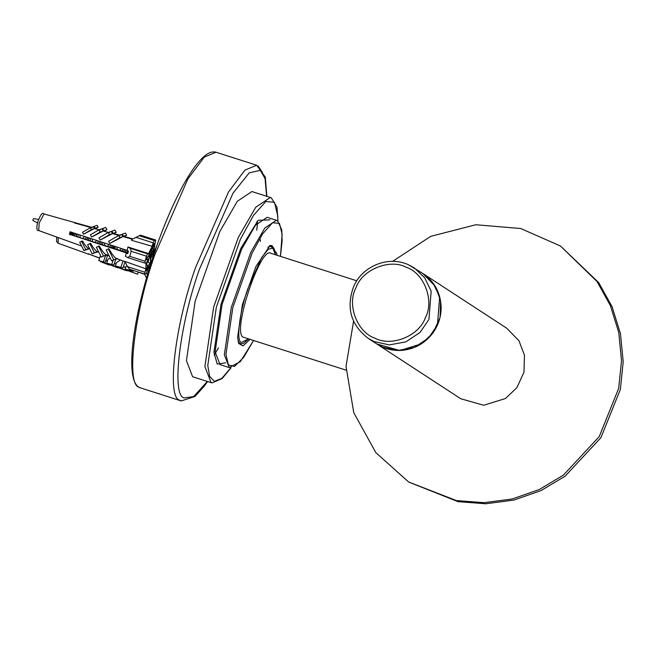 <?xml version="1.0" encoding="UTF-8"?>
<svg xmlns="http://www.w3.org/2000/svg" width="656" height="656" viewBox="0 0 656 656"><rect width="100%" height="100%" fill="white"/><g stroke="black" fill="none" stroke-linecap="round" stroke-linejoin="round"><path stroke-width="0.98" d="M151.733 256.504L150.601 256.143L153.43 252.166L153.578 255.168M73.948 235.635L75.793 233.618M79.893 234.963L80.229 237.644M87.379 239.932L87.125 239.276L86.272 239.579L88.06 237.628M92.217 238.989L92.537 241.588M98.589 243.524L100.327 241.638M104.542 243.015L104.862 245.533M110.905 247.46L112.594 245.639M116.866 247.041L117.186 249.469M123.221 251.404L124.861 249.649M147.493 259.628L148.65 258.497L147.329 260.35M152.069 263.171L153.594 248.788L150.741 254.971M127.305 252.708L127.387 250.576M124.673 249.583L124.025 250.608M124.492 250.084L123.426 251.469M114.989 248.772L115.071 246.451M112.389 245.574L111.684 246.681M102.664 244.827L102.762 242.433M100.106 241.564L99.359 242.753M90.348 240.883L90.454 238.407M87.838 237.554L87.059 238.776M78.031 236.939L78.13 234.389M75.555 233.544L74.727 234.856M150.7 264.056L150.372 260.047L151.831 249.083M150.216 252.396L148.846 255.061M147.797 256.857L146.591 258.71M125.624 249.895L125.731 252.207L125.821 249.961M123.107 249.075L121.852 250.969M113.414 248.263L113.496 245.934M110.823 245.065L109.527 247.025M101.09 244.319L101.188 241.916M98.539 241.055L97.219 243.081M88.65 237.825L88.773 240.383L88.88 237.898M86.264 237.046L84.895 239.137M76.457 236.439L76.555 233.872M73.989 233.036L72.57 235.192M151.175 262.556L150.298 258.193L150.191 251.822M125.927 252.273L125.755 251.199M121.311 248.493L119.654 250.264M113.619 248.329L113.431 247.222M113.414 248.222L113.299 245.869M109.035 244.483L107.338 246.32M101.295 244.385L101.106 243.286M101.09 244.278L100.975 241.843M96.768 240.473L95.022 242.384M88.97 240.44L88.798 239.374M84.509 236.472L82.697 238.431M76.654 236.504L76.473 235.397M76.457 236.406L76.326 233.798M72.234 232.462L71.168 233.7M37.499 222.95L32.8 220.4L33.538 218.587L38.614 219.44M150.191 254.044L148.256 261.129L148.609 262.375M150.503 259.948L152.29 253.708M256.988 221.531L256.824 223.524M218.423 347.869L214.184 355.281M240.309 344.433L238.423 342.662M269.395 245.877L271.961 245.533L274.921 250.715M276.881 255.225L276.84 253.421L270.116 245.377L255.881 266.566L242.4 304.622L237.611 337.241L238.718 343.49L243.023 345.933L249.944 339.398M257.578 222.655L256.734 230.215M211.093 382.645L192.61 376.733L186.427 360.661L195.176 301.104L219.785 231.609L237.283 201.318L251.871 191.544L270.354 197.456L255.758 207.23L238.267 237.521L213.659 307.016L204.902 366.573L211.093 382.645L212.126 382.891L222.171 378.528L231.043 367.811M155.521 249.46L154.865 249.797M150.773 263.704L149.347 266.475M144.476 274.003L146.575 278.259M144.664 274.372L137.965 271.961M125.69 267.541L123.385 266.713M116.038 264.065L114.39 263.466M107.379 260.949L105.878 260.407M99.581 258.136L88.363 253.929L99.63 257.988M89.06 253.7L88.863 254.274L88.363 253.929M105.928 260.26L107.428 260.801M114.439 263.327L116.087 263.917M123.435 266.566L125.739 267.394M142.065 273.273L144.566 274.175M131.446 269.87L131.249 270.452L133.234 271.207L125.165 269.116L126.083 266.385L127.198 265.983M115.399 265.959L122.967 267.951L115.399 265.959L116.514 262.646L120.507 259.997M106.641 263.138L113.857 265.057L106.641 263.138L107.904 259.382L110.2 258.054M98.753 260.612L105.239 262.318L98.753 260.612L100.122 256.529L100.819 256.201M138.309 272.084L137.596 274.216L128.215 270.608L128.379 270.133M127.034 269.821L126.87 270.297L137.596 274.216M118.843 267.041L118.662 267.574L117.285 267.254L125.804 270.534L127.321 270.461M117.285 267.254L117.457 266.738M133.463 270.518L133.234 271.207M125.165 269.116L131.249 270.452M118.047 267.55L109.987 264.811L110.175 264.245M109.987 264.811L117.941 267.869M108.601 264.491L108.781 263.942M120.934 267.172L123.041 260.916M122.967 267.951L125.091 261.654M109.298 264.762L101.885 262.236L102.09 261.629M101.885 262.236L109.199 265.049M111.807 264.278L113.168 260.219M115.792 259.292L113.857 265.057M100.704 261.965L100.909 261.367M103.492 261.662L105.518 255.635M107.576 255.348L105.239 262.318M128.215 270.608L126.87 270.297M127.182 270.854L118.662 267.574M147.633 274.151L146.198 273.691M149.576 267.664L148.764 267.402M126.411 252.937L127.74 253.708L128.445 251.182L127.116 250.42L127.977 247.009L130.282 248.337L131.184 251.297L129.765 256.332L127.69 257.578L125.386 256.25L126.411 252.937L127.83 253.388L69.413 234.29L69.741 233.036L70.118 231.773L127.125 250.387M127.945 257.693L145.042 263.13L127.945 257.693M127.576 266.697L129.609 269.255L144.91 274.151L144.935 272.248L127.576 266.697L125.312 262.425L125.526 261.654L145.894 268.821L145.968 262.802L145.042 263.13L145.066 261.236L129.765 256.332M131.184 251.297L146.477 256.193L145.066 261.236M146.477 256.193L147.633 253.888L130.282 248.337M147.059 261.875L150.888 263.482L148.379 267.943L146.263 273.667L144.82 274.159L129.609 269.255M140.384 235.176L155.767 240.063L140.441 235.16L131.725 239.53L131.512 240.309L152.208 246.279L148.559 253.569L147.633 253.888M135.817 237.3L153.168 242.851L154.324 240.547L139.023 235.652M155.546 251.092L154.619 251.42L154.693 245.401L155.685 240.071L154.324 240.547M70.422 233.462L72.242 234.044L71.971 235.004M70.61 232.798L73.316 233.659L72.242 234.044M71.037 234.709L70.225 234.159M71.11 234.446L70.044 234.823M127.977 247.009L148.559 253.569M132.332 239.202L122.918 236.562L109.806 243.483L119.868 237.636L118.662 235.488L121.713 234.405L122.918 236.562L119.868 237.636M119.613 235.627L112.479 233.626L100.278 240.022L109.429 234.7L108.191 232.495L99.04 237.816L100.278 240.022M109.093 232.667L103.205 231.01L91.619 237.054L100.155 232.093L98.908 229.871L90.372 234.832L91.619 237.054M99.786 230.051L94.439 228.55L83.542 234.192L91.389 229.633L90.323 227.747L82.484 232.298L83.542 234.192M91.537 227.73L74.538 222.95L92.209 227.493M99.704 229.592L100.466 229.813M109.011 232.208L109.765 232.429M113.217 233.397L120.294 235.389M132.865 238.907L123.599 236.316L132.848 238.915M81.565 241.252L85.772 249.665L88.822 248.583L86.969 249.534L83.911 250.617L79.704 242.203L82.467 240.932C85.231 245.533 87.346 248.083 88.822 248.583L89.692 248.911M89.79 243.597L94.366 252.757L97.416 251.674L92.176 253.88L87.601 244.721L90.585 243.319C93.554 248.345 95.825 251.133 97.416 251.674L98.81 252.191M99.236 245.967C102.393 251.379 104.812 254.372 106.51 254.946L101.286 257.136L96.375 247.32L99.236 245.967M109.126 255.906L106.288 254.889L101.286 257.136M111.569 260.785L106.174 249.993L108.855 248.706C112.266 254.684 114.898 257.988 116.735 258.62L111.569 260.785L116.735 258.62M73.538 232.888L73.316 233.659M70.151 234.422L70.832 232.003M150.06 263.081L148.19 265.721L146.87 270.428L146.19 270.674L147.51 265.959C146.641 265.491 146.665 263.245 147.592 259.202L146.329 259.653L147.034 257.127L148.297 256.685C149.683 252.478 151.052 249.756 152.405 248.501L153.725 243.794L154.398 243.548L153.078 248.263L153.561 248.829M91.389 229.633L94.439 228.55L93.373 226.664L90.323 227.747M100.155 232.093L103.205 231.01L101.959 228.796L98.908 229.871M109.429 234.7L112.479 233.626L111.241 231.42L108.191 232.495M121.778 234.528L122.393 234.167L123.599 236.316L126.649 235.233L124.419 236.537M122.393 234.167L125.444 233.085L126.649 235.233M118.662 235.488L108.593 241.334L109.806 243.483M146.87 270.428L146.304 270.247M148.19 265.721L147.01 265.344M111.741 247.73L112.151 247.861M89.503 248.345L87.601 249.214M98.097 251.437L95.866 252.47M107.182 254.7L104.968 255.733M117.416 258.382L115.259 259.382M116.21 232.298L114.972 230.1L111.922 231.174L113.16 233.38L116.21 232.298L113.972 233.602M113.439 247.082L113.931 246.91L114.636 248.657M113.931 246.91L112.012 247.591M111.307 231.535L111.922 231.174M115.3 259.464L117.178 258.8M106.936 229.69L105.69 227.476L102.639 228.55L103.886 230.773L106.936 229.69L104.698 230.994M102.024 228.911L102.639 228.55M106.961 255.127L105.009 255.815M98.17 227.23L97.104 225.344L94.054 226.418L95.12 228.313L98.17 227.23L95.924 228.534M97.883 251.855L95.907 252.56M93.513 242.277L95.497 241.916M93.439 226.779L94.054 226.418M89.216 248.739L87.642 249.296M152.143 254.749L151.684 254.602M150.158 254.11L149.47 253.888M153.586 248.919L153.643 251.469M153.078 248.263L152.52 248.083M108.289 248.911L113.685 259.702M98.548 246.213L103.451 256.029M94.366 252.757L92.176 253.88M85.772 249.665L83.911 250.617M151.503 257.291L150.519 256.972M149.207 256.553L148.42 256.299M73.251 235.414L74.103 233.069M149.47 255.783L148.682 255.528M75.055 223.294L75.219 222.712M69.413 234.29L127.961 252.921M147.592 259.202L146.542 258.866M145.894 268.821L144.935 272.248M153.168 242.851L152.208 246.279M392.624 261.367L430.697 236.357L475.83 224.746L520.757 228.526L560.445 246L597.017 281.498L610.367 305.548L618.756 332.469L621.519 360.652L618.674 388.368L599.231 436.601L563.463 475.083L539.298 489.524L512.287 498.978L484.062 502.676L456.412 500.577L408.639 481.988L375.872 452.665L353.773 412.722L346.015 366.343L353.576 321.202M560.445 246L598.698 282.597L612.048 306.647L620.437 333.56L623.2 361.751L620.355 389.459L600.904 437.691L565.144 476.174L540.97 490.614L513.96 500.069L485.743 503.767L458.085 501.676L408.77 482.094M376.888 344.015L460.766 398.75L483.726 405.26L505.407 398.545L516.846 387.721L523.964 372.214L524.472 355.281L518.978 340.784L506.776 328.254L422.858 273.495L435.1 286.049L440.594 300.546L440.086 317.479L432.968 332.986L421.529 343.81L399.848 350.525L376.847 343.99M346.056 370.156L243.146 337.143C231.568 332.379 261.096 244.114 271.141 253.47M237.972 340.743L239.711 343.334L241.613 343.81L243.622 343.301L248.608 338.972M275.545 254.799L273.987 248.353L272.666 246.804L271.502 246.197L267.91 247.173M248.476 338.931L241.367 342.473C235.98 341.53 239.456 312.199 247.689 289.132L261.621 257.587L268.337 249.182L272.929 248.14L275.413 254.758M154.816 254.749L187.854 178.973L204.237 157.12L216.013 152.233C212.101 151.167 207.763 152.897 202.999 157.407C197.481 162.549 191.503 170.724 185.049 181.942C173.93 201.523 163.516 225.705 153.807 254.495C132.11 319.341 124 383.653 140.589 387.917L139.105 387.212C125.731 384.867 134.373 312.018 154.816 254.749M266.836 196.333L265.303 177.079L256.668 165.238L244.893 170.125L228.509 191.978L195.472 267.755C175.029 325.032 166.386 397.872 179.76 400.217L181.245 400.931L194.947 396.478L204.36 386.056L207.575 381.521M262.449 172.471L258.144 165.952M207.345 381.448L193.643 396.593L184.164 397.921C171.175 395.65 179.572 324.884 199.424 269.247L233.028 193.151L249.239 172.856L260.317 170.347L265.065 178.612L266.607 196.259M282.129 234.299L280.465 256.373L282.129 240.883L281.777 229.83L277.627 220.859L276.397 220.268L264.794 228.05L250.879 252.142L231.306 307.418L224.336 354.798L229.264 367.581L240.416 361.563L253.536 340.546L243.581 357.479L234.504 366.45L228.354 364.867L225.959 354.322L232.823 307.615L252.117 253.118L262.589 233.921L272.543 222.753L279.448 223.352L282.129 234.299M229.264 367.581L220.022 364.621L215.102 351.846L222.072 304.466L241.646 249.182L255.561 225.09L267.164 217.316L276.397 220.268M269.911 219.842L258.136 220.301L240.801 248.444L220.998 304.359L213.954 352.272L217.202 364.088L225.566 362.825M230.928 367.729L221.785 378.381L214.405 381.341L209.682 376.478L207.772 365.49L216.324 307.287L240.375 239.374L253.429 215.447L265.828 201.523L274.438 202.278L277.775 215.922L277.849 221.006M148.92 267.164L149.666 267.402M56.646 237.013L56.555 241.539L58.179 243.261L58.163 237.562M39.163 223.056L44.042 213.954C42.427 212.052 40.311 214.815 37.679 222.245C36.31 228.108 36.654 230.879 38.72 230.568L39.163 223.056M422.808 273.462L433.149 283.228L439.676 296.75L437.445 325.032L428.524 338.037L414.362 347.434L397.807 350.468L382.751 347.155L376.806 343.957C384.777 349.058 393.526 351.157 403.055 350.263C415.535 348.721 425.564 342.826 433.157 332.576C438.831 324.458 441.472 315.487 441.094 305.663C440.094 291.887 433.993 281.153 422.808 273.462L408.352 264.704M368.295 338.406L374.24 341.604L389.287 344.908L405.851 341.883L420.012 332.477L428.934 319.472L431.164 291.19L424.637 277.677L414.297 267.902L408.327 264.696C387.417 255.176 361.317 266.951 353.42 287.164C346.048 308.115 351.009 325.196 368.295 338.406L376.806 343.957M406.384 267.328C424.243 273.175 434.666 300.924 425.342 317.775C419.118 335.97 391.402 347.188 374.953 338.168C357.094 332.313 346.663 304.564 355.987 287.713C362.21 269.518 389.926 258.3 406.384 267.328M153.709 252.478L153.594 248.788L152.02 248.271M75.202 234.323L74.153 235.684M87.535 238.259L86.502 239.596M99.835 242.22L98.794 243.581M112.16 246.156L111.11 247.517M149.117 257.98L148.067 259.35M150.322 258.456L150.372 260.047M153.684 252.134L154.554 252.281M269.862 245.672L271.502 246.197M238.686 343.104L240.326 343.629M140.589 387.917L181.245 400.931M256.668 165.238L216.013 152.233M270.354 197.456L271.338 197.858L276.98 207.23L277.988 221.113M260.424 241.416L260.276 239.686M58.179 243.261L88.699 254.249M44.042 213.954L92.242 227.493M113.201 233.38L120.335 235.389M81.606 246L38.72 230.568M116.497 258.562L125.485 261.793M270.616 253.216L356.823 280.809"/></g></svg>
